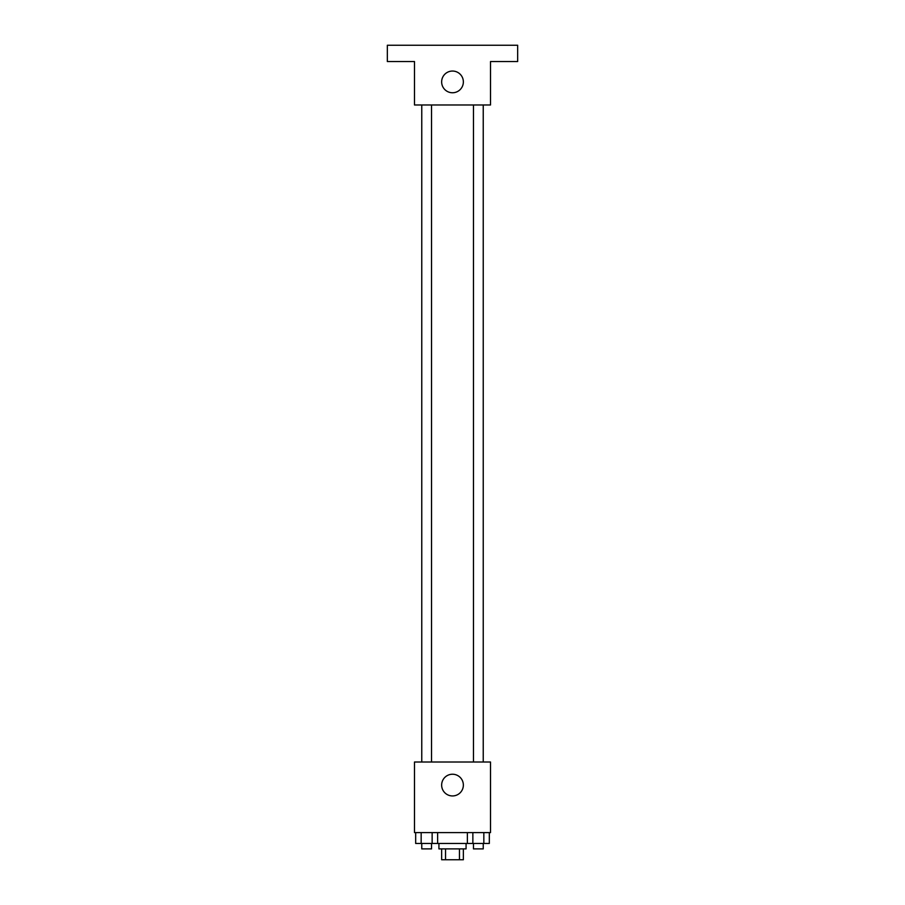 <?xml version="1.0" encoding="UTF-8"?>
<svg xmlns="http://www.w3.org/2000/svg" width="905" height="905" viewBox="0 0 905 905"><rect width="100%" height="100%" fill="white"/><g stroke="black" fill="none" stroke-linecap="round" stroke-linejoin="round"><path stroke-width="1.36" d="M459.469 848.89L459.469 859.75L441.64 859.75L441.64 848.89M459.469 859.75L463.36 859.75L463.36 848.89M466.075 843.46L466.075 848.89L438.925 848.89L438.925 843.46M445.531 848.89L445.531 859.75M437.624 832.6L437.624 843.46L489.322 843.46L489.322 832.6M490.51 832.6L414.49 832.6L414.49 762.01L490.51 762.01L490.51 832.6M463.36 785.088A10.86 10.86 0 0 1 447.07 794.488A10.86 10.86 0 0 1 447.07 775.687A10.86 10.86 0 0 1 463.36 785.088M473.462 762.01L473.462 104.98M431.538 104.98L431.538 762.01M490.51 104.98L414.49 104.98L414.49 61.54L387.34 61.54L387.34 45.25L517.66 45.25L517.66 61.54L490.51 61.54L490.51 104.98M463.36 81.903A10.86 10.86 0 0 1 447.07 91.303A10.86 10.86 0 0 1 447.07 72.502A10.86 10.86 0 0 1 463.36 81.903M467.376 832.6L467.376 843.46M483.836 832.6L483.836 843.46M472.863 832.6L472.863 843.46M483.236 843.46L483.236 848.89L473.462 848.89L473.462 843.46M437.624 843.46L415.678 843.46L415.678 832.6M432.138 832.6L432.138 843.46M421.164 832.6L421.164 843.46M431.538 843.46L431.538 848.89L421.764 848.89L421.764 843.46M483.236 762.01L483.236 104.98M421.764 104.98L421.764 762.01"/></g></svg>
